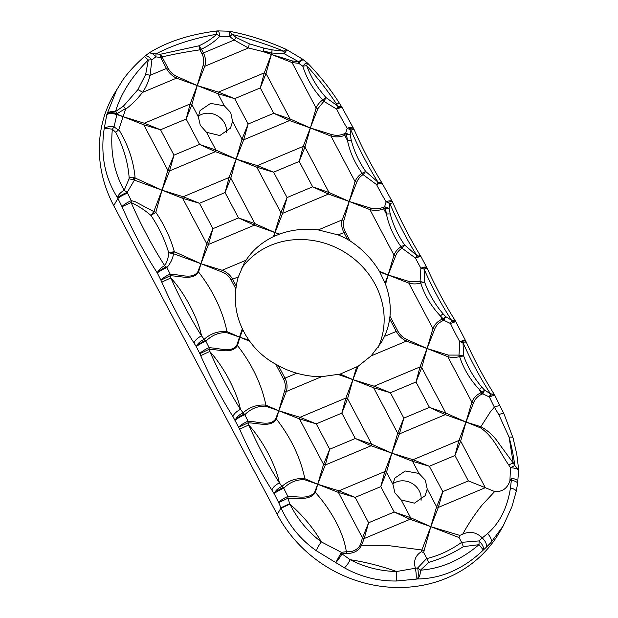 <?xml version="1.0" encoding="UTF-8"?>
<svg xmlns="http://www.w3.org/2000/svg" width="618" height="618" viewBox="0 0 618 618"><rect width="100%" height="100%" fill="white"/><g stroke="black" fill="none" stroke-linecap="round" stroke-linejoin="round"><path stroke-width="0.93" d="M465.709 342.187C466.629 341.453 465.725 341.592 462.998 342.611L459.815 341.708L458.996 355.103L463.678 355.976L459.614 356.571C463.562 368.73 470.113 379.684 479.282 389.448L482.071 392.299L484.582 390.128L490.453 393.759L489.425 397.026A99.019 34.06 -112.8 0 0 494.392 407.146L490.414 411.797L480.866 426.729C487.988 430.514 493.952 436.022 498.749 443.253L513.234 463.021L509.07 437.104C511.804 447.301 513.697 456.772 514.755 465.532L518.656 469.587L516.81 454.377L513.079 437.992A8.567 2.364 164.4 0 0 509.07 437.104L498.788 414.639L494.392 407.146A8.567 1.808 -27.3 0 1 500.101 406.103L494.863 395.427A8.567 0.896 155 0 0 489.425 397.026L482.805 393.82L484.582 390.128L482.048 387.378C473.944 377.892 467.818 367.424 463.678 355.976L462.998 342.611C471.217 361.113 480.371 378.162 490.453 393.759L494.33 394.454C484.149 378.37 474.74 360.812 466.096 341.762L465.756 341.097A8.567 2.549 -29.3 0 1 465.81 341.206M336.146 103.422L338.061 106.25L336.671 109.085A99.019 34.06 -112.8 0 0 339.954 115.504A99.019 34.06 -112.8 0 0 347.216 128.297L350.908 130.043C358.934 148.76 367.973 166.157 378.038 182.225L381.893 182.812C371.719 166.281 362.387 148.366 353.89 129.054L342.264 107.826A8.567 1.445 153.6 0 0 336.671 109.085L323.847 101.329L317.845 108.691A8.567 2.657 -160.9 0 0 316.13 108.05C317.552 104.62 319.8 101.916 322.859 99.931L326.08 97.652C317.513 88.065 311.055 77.397 306.698 65.655C317.652 77.899 327.47 90.491 336.146 103.422A8.567 3.43 -32 0 1 339.946 104.071C330.947 89.741 320.178 76.107 307.633 63.175L306.698 65.655L302.789 66.18C306.729 78.803 313.419 90.058 322.859 99.931L323.847 101.329L326.08 97.652L338.061 106.25L341.808 107.014L339.946 104.071M194.037 343.075A8.567 3.553 -32.4 0 1 201.522 335.868C190.375 318.061 180.162 298.772 170.877 277.992L170.151 275.806L160.912 280.163L161.846 282.279C171.51 304.141 182.24 324.411 194.037 343.075L196.331 346.683C197.412 343.786 200.031 341.314 204.203 339.267L205.902 341.206C211.742 335.265 218.656 332.407 226.659 332.646L239.861 337.227L226.999 331.634C222.588 310.622 213.11 290.754 198.563 272.028L200.935 263.708L221.615 271.85L222.148 270.267L200.935 263.708L197.83 271.75C193.318 278.865 182.325 275.365 174.956 274.608L170.213 274.129A99.019 34.06 67.2 0 1 166.906 267.54C170.352 263.569 172.592 258.973 173.619 253.759L200.935 263.708L208.482 244.45L254.338 225.199L275.08 232.592L282.627 213.334L328.49 194.083L349.224 201.468L356.771 182.21C358.038 179.019 360.139 176.501 363.098 174.647L376.586 184.589L378.038 182.225L365.678 171.441C359.012 161.777 354.222 151.456 351.325 140.479L350.159 134.832L346.497 134.577A8.567 2.943 -112.8 0 0 345.686 133.179L347.216 128.297A8.567 3.221 -31.3 0 1 353.365 128.05M379.885 272.167L385.532 284.241C389.425 294.995 390.908 305.663 389.981 316.238L389.664 318.903A79.212 71.966 -150 0 1 384.52 336.37L381.522 342.194L371.07 355.929L358.177 366.227L340.178 374.083L321.607 376.686C313.318 376.733 305.037 375.574 296.756 373.202A79.212 71.966 -150 0 1 278.347 365.617L275.721 364.187C265.307 358.494 256.64 350.846 249.711 341.236L245.477 334.871L242.326 328.706C236.354 316.037 234.207 302.774 235.875 288.923L236.261 286.134A79.212 71.966 -150 0 1 238.347 276.833L244.234 263.137L246.01 260.248C252.654 250.159 261.823 242.279 273.527 236.601L279.583 234.06C291.719 229.687 304.628 228.305 318.301 229.911L338.193 234.933A79.212 71.966 -150 0 1 347.579 239.421L350.128 240.974C362.233 248.915 371.966 258.996 379.344 271.209L379.885 272.167L388.15 274.995L395.705 255.736C396.965 252.538 399.074 250.02 402.024 248.173L415.52 258.108L416.965 255.752L404.605 244.967C397.938 235.296 393.156 224.975 390.252 213.998L389.085 208.351L385.423 208.104A8.567 2.943 -112.8 0 0 384.62 206.706L386.142 201.816L389.834 203.569C397.868 222.295 406.907 239.691 416.965 255.752L420.819 256.331C410.646 239.799 401.314 221.885 392.816 202.58L382.241 183.438A8.567 1.63 153.2 0 0 376.586 184.589A99.019 34.06 -112.8 0 0 378.888 189.023A99.019 34.06 -112.8 0 0 386.142 201.816A8.567 3.221 -31.3 0 1 392.291 201.568M426.775 268.66C427.702 267.926 426.799 268.073 424.072 269.085L420.889 268.189A8.567 2.549 -29.3 0 1 426.829 267.579A8.567 2.549 -29.3 0 1 426.883 267.687M451.526 320.232L450.499 323.508A99.019 34.06 -112.8 0 0 456.741 336.068A99.019 34.06 -112.8 0 0 459.815 341.708A8.567 2.549 -29.3 0 1 465.756 341.097L455.93 321.901A8.567 0.896 155 0 0 450.499 323.508L443.878 320.302L445.655 316.601L443.121 313.859C435.01 304.373 428.892 293.905 424.751 282.449L424.072 269.085C432.314 287.625 441.461 304.674 451.526 320.232L455.404 320.935C445.223 304.852 435.814 287.285 427.162 268.243L421.167 256.957A8.567 1.63 153.2 0 0 415.52 258.108A99.019 34.06 -112.8 0 0 417.814 262.55A99.019 34.06 -112.8 0 0 420.889 268.189L420.062 281.576L424.751 282.449L420.68 283.044C416.841 284.172 412.894 284.203 408.838 283.137L432.917 328.614L427.084 348.513L434.632 329.255C436.184 325.346 438.919 322.503 442.836 320.742L443.878 320.302A8.567 2.943 67.2 0 0 443.145 318.78L445.655 316.601L451.526 320.232M279.583 234.06L275.08 232.592L254.879 223.616A8.567 1.483 -66.9 0 1 254.338 225.199L238.509 217.93L212.909 228.675L206.767 243.801L200.935 263.708L174.33 251.657L173.619 253.759L168.737 252.777L174.33 251.657C170.46 237.868 164.288 224.767 155.813 212.337L150.977 215.458L153.812 211.588L134.925 201.553L131.31 200.657A99.019 34.06 67.2 0 1 127.517 193.055L127.2 192.383C122.789 194.23 119.56 195.983 117.52 197.66C118.154 194.956 120.371 192.492 124.179 190.274C114.145 172.476 110.197 152.121 112.345 129.201C107.98 128.567 105.261 128.467 104.164 128.907C100.386 154.77 104.836 177.69 117.52 197.66L122.016 206.698C132.661 231.024 144.434 253.125 157.327 273.009C158.146 270.305 160.595 267.849 164.682 265.64C152.522 246.667 141.321 225.624 131.086 202.519L122.016 206.698A8.567 1.854 -27.4 0 1 131.31 200.657L131.086 202.519C138.1 205.755 144.728 210.074 150.977 215.458C158.942 227.378 164.859 239.815 168.737 252.777C168.39 257.791 167.045 262.078 164.682 265.64L166.906 267.54A8.567 1.251 154.1 0 0 157.327 273.009A8.567 2.032 -27.9 0 1 166.242 266.922M283.222 487.587L282.055 486.312C277.891 488.351 275.265 490.831 274.183 493.728A8.567 2.032 -27.9 0 1 283.222 487.587L283.762 488.243C289.595 482.303 296.516 479.452 304.512 479.684L317.714 484.273L325.261 465.014L371.124 445.771L391.858 453.156L399.413 433.898L445.269 414.647L466.011 422.04L473.558 402.781C475.111 398.865 477.845 396.03 481.762 394.261L482.805 393.82A8.567 2.943 67.2 0 0 482.071 392.299L481.028 392.739L479.282 389.448A8.567 1.151 -42.8 0 1 482.048 387.378M244.295 414.06L243.129 412.785C238.957 414.832 236.339 417.305 235.257 420.201A8.567 2.032 -27.9 0 1 244.295 414.06L244.828 414.724C250.669 408.784 257.582 405.933 265.586 406.165L278.788 410.754L286.335 391.495A8.567 2.657 -160.9 0 0 284.62 390.846L278.788 410.754L265.925 405.161C261.514 384.141 252.036 364.272 237.497 345.547L239.861 337.227L242.789 329.703M232.577 121.391L230.499 128.088L219.807 135.543L206.536 132.322L200.309 125.33L198.301 116.756L200.101 110.522L210.614 103.384L224.334 105.825L230.707 112.569L232.577 121.391L241.986 139.166L236.153 159.065L243.701 139.807L248.127 124.033L234.693 98.656L217.907 93.689L224.334 105.825M198.332 116.199A17.559 15.952 -150 0 1 224.573 123.183A17.559 15.952 -150 0 1 226.443 132.685M427.216 489L425.138 495.698L414.446 503.152L401.175 499.931L394.948 492.932L392.94 484.365L394.74 478.131L405.253 470.993L418.973 473.434L425.346 480.178L427.216 489L436.625 506.775L430.792 526.675L438.34 507.417L442.766 491.642L429.332 466.266L412.546 461.298L418.973 473.434M392.971 483.809A17.559 15.952 -150 0 1 419.213 490.792A17.559 15.952 -150 0 1 421.082 500.294M241.46 268.513A79.212 71.966 -150 0 1 375.281 284.581A79.212 71.966 -150 0 1 378.123 347.494M338.355 374.547L352.932 379.63L358.177 366.227M406.876 339.537A8.567 1.483 113.1 0 1 406.343 341.128L427.084 348.513L420.016 366.945A8.567 4.341 18 0 1 421.731 367.586L427.084 348.513L406.876 339.537C402.951 337.675 399.9 334.786 397.729 330.877L389.981 316.238M123.376 106.188L125.554 108.529L117.111 113.642L115.496 111.58C120.943 93.519 131.881 76.315 148.32 59.961L145.663 74.477L137.922 89.61L123.376 106.188L115.496 111.58C111.178 111.039 108.304 111.966 106.868 114.361C108.783 112.406 112.198 112.167 117.111 113.642L116.864 114.554L123.075 116.663L117.018 114.083C112.097 112.615 108.675 112.87 106.752 114.848L104.164 128.907C105.732 126.937 109.023 126.265 114.036 126.883L116.864 114.554C111.742 113.164 108.366 113.264 106.752 114.848L116.964 89.085M286.551 50.429L284.319 53.758L283.994 51.24L272.036 49.849L263.562 48.05L249.193 43.77L236.169 37.459L232.005 34.438L229.842 36.64L219.807 36.362A8.567 1.962 89.2 0 0 217.899 30.9L228.629 31.194A8.567 1.7 -86.1 0 1 229.842 36.64L234.168 40.039L248.39 47.98L263.175 51.626L271.372 54.43L271.912 53.032L284.319 53.758L298.656 61.746L302.302 58.988L286.204 49.37C267.246 40.904 248.421 34.886 229.718 31.333L232.005 34.438C249.031 38.486 266.366 44.087 283.994 51.24L286.204 49.37M353.465 129.386L350.908 130.043L350.159 134.832L345.686 133.179L343.917 133.921C339.892 135.512 335.759 135.705 331.518 134.508L310.298 127.949L290.097 118.973A8.567 1.483 -66.9 0 1 289.564 120.564L273.728 113.295L248.127 124.033L241.986 139.166A8.567 2.657 19.1 0 1 243.701 139.807L289.564 120.564L310.298 127.949L317.845 108.691M448.297 355.072L427.084 348.513L447.764 356.663L448.297 355.072L458.996 355.103L459.614 356.571C455.767 357.698 451.82 357.729 447.764 356.663L471.843 402.133L466.011 422.04L480.487 427.849L480.866 426.729L466.011 422.04L460.657 441.105L485.323 487.702L468.367 480.904L442.766 491.642L436.625 506.775A8.567 2.657 19.1 0 1 438.34 507.417L485.323 487.702L494.67 491.573L481.924 505.215C474.106 515.211 467.718 524.867 462.751 534.168C469.811 530.893 476.323 532.144 482.272 537.907L487.494 533.651C499.753 522.975 507.417 507.718 510.476 487.872L511.364 480.171L509.912 480.819C507.37 488.436 502.287 492.021 494.67 491.573M149.193 52.909L156.022 53.905C172.901 44.983 193.171 38.416 216.818 34.214C211.549 38.911 205.578 42.781 198.888 45.825L160.433 54.245L162.032 56.933A8.567 2.032 152.1 0 0 160.626 57.482L155.813 56.864L151.92 59.807A8.567 3.368 -128.4 0 0 144.805 56.192L144.473 56.47C134.477 65.523 127.138 73.534 122.472 80.518L113.727 94.693A128.459 116.702 30 0 0 113.727 205.647L277.227 514.439L281.012 507.88A8.567 0.417 -23.8 0 1 289.788 503.724L287.88 498.262L278.695 502.635L281.205 508.313C289.286 525.872 301.059 540.055 316.516 550.862L335.759 562.565L341.375 552.322L346.312 551.704C343.546 531.627 329.888 508.467 315.389 492.461L317.714 484.273L338.401 492.415L362.472 537.892L360.402 544.86A8.567 2.966 -161 0 1 361.53 545.285C358.455 551.055 353.442 553.736 346.482 553.326L342.017 553.906C339.622 557.93 337.536 560.82 335.759 562.565L344.38 567.803C360.518 576.818 377.907 581.214 396.555 581.005L416.038 579.143C416.47 576.756 416.254 573.125 415.396 568.236L415.389 568.189C413.334 561.028 415.327 555.536 421.383 551.712L421.878 549.981L386.335 545.331L361.53 545.285L364.195 538.533L410.051 519.29L430.792 526.675L410.584 517.699L401.175 499.931M125.554 108.529L125.578 109.278C131.982 104.396 137.621 98.772 142.503 92.422L176.485 78.162L197.227 85.547L204.774 66.288L248.39 47.98A8.567 1.692 -71.3 0 0 249.193 43.77M125.578 109.278L123.075 116.663L143.762 124.805L167.833 170.282L162.001 190.182L169.556 170.923L215.412 151.68L236.153 159.065L215.952 150.089L206.536 132.322M118.803 129.51L118.447 130.035L114.036 126.883L112.345 129.201L115.736 132.329C123.43 146.929 127.887 161.924 129.123 177.304L129.046 178.896L124.179 190.274L127.2 192.383L134.4 180.124L162.001 190.182L153.812 211.588L155.813 212.337L162.001 190.182L135.11 177.999C133.689 161.344 128.25 145.184 118.803 129.51L123.075 116.663L144.295 123.221L143.762 124.805L160.541 129.772L173.982 155.149L169.556 170.923A8.567 2.657 19.1 0 0 167.833 170.282L173.982 155.149L199.575 144.411L215.952 150.089A8.567 1.483 -66.9 0 1 215.412 151.68L199.575 144.411L186.142 119.027L160.541 129.772L144.295 123.221L190.151 103.971L186.142 119.027L191.874 104.62L197.227 85.547L217.907 93.689L218.44 92.105L197.227 85.547L190.151 103.971A8.567 4.341 -162 0 1 191.874 104.62L198.301 116.756M288.637 496.478L287.911 496.447A99.019 34.06 67.2 0 1 283.762 488.243A8.567 1.259 154.1 0 0 274.183 493.728L278.695 502.635A8.567 2.009 -27.8 0 1 287.911 496.447L287.88 498.262C297.405 497.822 309.633 500.951 315.389 492.461A8.567 3.87 -161.6 0 0 314.655 492.191C308.791 499.815 297.049 496.239 288.637 496.478M242.326 328.706L236.756 345.269C232.244 352.391 221.252 348.884 213.89 348.127L209.139 347.648L209.077 349.332L199.846 353.681L200.773 355.798C210.437 377.668 221.174 397.93 232.963 416.594L239.699 429.317C249.371 451.194 260.101 471.457 271.897 490.12L274.183 493.728M271.897 490.12A8.567 3.553 -32.4 0 1 279.375 482.905L282.055 486.312C288.753 480.441 296.354 477.899 304.852 478.68C300.441 457.668 290.962 437.791 276.424 419.066A8.567 3.878 -161.6 0 0 275.682 418.795C271.171 425.91 260.178 422.403 252.816 421.654L248.065 421.175L248.011 422.851L238.772 427.208A8.567 1.846 -27.4 0 1 248.065 421.175A99.019 34.06 67.2 0 1 244.828 414.724A8.567 1.259 154.1 0 0 235.257 420.201M277.227 514.439A128.459 116.702 30 0 0 388.444 587.1A128.459 116.702 30 0 0 499.661 532.028L503.183 525.941L490.777 542.766L486.15 547.37C487.123 544.752 485.841 541.607 482.31 537.946M486.15 547.37A128.459 116.702 30 0 1 483.353 549.997L479.004 544.674L479.112 540.904A8.567 3.438 47.8 0 1 483.353 549.997C463.531 568.939 441.584 578.602 417.498 578.989A8.567 2.248 -96.3 0 0 417.652 567.965L420.41 570.19C420.456 574.284 419.483 577.212 417.498 578.989A128.459 116.702 30 0 1 416.038 579.143M510.476 487.872A8.567 2.294 -168 0 1 516.231 491.356L511.959 506.636L503.183 525.941M162.032 56.933C173.627 54.199 186.257 51.835 199.915 49.849L201.908 53.619C203.886 57.598 204.264 61.599 203.052 65.647L197.227 85.547L177.018 76.57A8.567 1.483 -66.9 0 1 176.485 78.162C172.09 75.952 168.737 72.715 166.435 68.459L160.626 57.482L160.433 54.245L156.022 53.905L155.813 56.864A8.567 3.314 54.3 0 0 149.023 53.009L149.525 52.677C167.447 41.599 189.904 34.361 216.903 30.97L217.899 30.9M236.169 37.459A8.567 0.386 -54.3 0 0 234.168 40.039L203.415 52.939L201.422 49.17A8.567 2.032 -27.9 0 0 199.915 49.849L198.888 45.825L201.422 49.17C208.397 45.925 214.523 41.661 219.807 36.362L216.818 34.214C216.632 31.271 216.763 30.352 217.196 31.479M145.663 74.477A8.567 3.476 15 0 1 150.012 75.35L151.92 59.807L148.32 59.961L144.465 56.593M392.391 202.913L389.834 203.569L389.085 208.351L384.62 206.706L382.851 207.447C378.819 209.031 374.686 209.232 370.445 208.027L349.224 201.468L369.912 209.618L370.445 208.027M516.231 491.356L517.606 483.539A8.567 2.542 -172.1 0 0 511.364 480.171L511.704 478.177C516.308 479.228 518.309 480.449 517.714 481.831M316.516 550.862A8.567 1.916 -55.7 0 1 321.375 541.901C308.104 531.974 297.629 519.39 289.935 504.149A8.567 0.409 156 0 0 281.205 508.313M344.38 567.803A8.567 1.862 -60 0 0 350.213 559.723L342.017 553.906L341.375 552.322L321.375 541.901C313.403 528.143 302.928 515.559 289.935 504.149L289.788 503.724M396.555 581.005L396.54 571.526C380.055 571.125 364.612 567.185 350.213 559.723C365.416 562.025 380.858 565.957 396.54 571.526L415.396 568.236M479.004 544.674C460.68 560.155 441.152 568.66 420.41 570.19L428.753 562.38C440.356 559.035 451.905 553.79 463.392 546.644L479.004 544.674M356.547 367.216L352.932 379.63L345.864 398.062L300.008 417.305L278.788 410.754L276.424 419.066C270.831 427.973 257.667 422.851 248.011 422.851L248.737 425.037C262.48 439.939 275.976 465.454 279.375 482.905C268.235 465.107 258.023 445.817 248.737 425.037A8.567 0.433 156.2 0 0 239.699 429.317M232.963 416.594A8.567 3.553 -32.4 0 1 240.448 409.386C229.309 391.58 219.089 372.291 209.803 351.511A8.567 0.433 156.2 0 0 200.773 355.798M196.331 346.683L199.846 353.681A8.567 1.846 -27.4 0 1 209.139 347.648A99.019 34.06 67.2 0 1 205.902 341.206A8.567 1.259 154.1 0 0 196.331 346.683A8.567 2.032 -27.9 0 1 205.369 340.541L205.369 340.541M226.659 332.646A8.567 1.174 112.2 0 0 226.999 331.634C218.494 330.854 210.9 333.396 204.203 339.267L201.522 335.868C198.115 318.409 184.62 292.901 170.877 277.992A8.567 0.433 156.2 0 0 161.846 282.279M157.327 273.009L160.912 280.163A8.567 1.846 -27.4 0 1 170.213 274.129L170.151 275.806C179.807 275.806 192.97 280.927 198.563 272.028A8.567 3.878 -161.6 0 0 197.83 271.75M392.94 484.365L386.513 472.229L391.858 453.156L412.546 461.298L413.079 459.715L391.858 453.156L384.79 471.58L380.781 486.636L394.214 512.021L410.584 517.699A8.567 1.483 -66.9 0 1 410.051 519.29L394.214 512.021L368.622 522.758L364.195 538.533A8.567 2.657 19.1 0 0 362.472 537.892L368.622 522.758L355.18 497.382L338.401 492.415L338.934 490.831L317.714 484.273L314.655 492.191M395.705 255.736A8.567 2.657 19.1 0 0 393.983 255.095C395.474 251.511 397.837 248.737 401.082 246.752C393.751 236.663 388.869 225.771 386.428 214.083L383.654 208.845C379.321 210.607 374.732 210.869 369.912 209.618L393.983 255.095L388.15 274.995L385.053 283.021M385.532 284.241L388.15 274.995L379.344 271.209M350.128 240.974L345.362 231.974C343.369 228.034 342.874 224.226 343.871 220.541L349.224 201.468L342.156 219.9L318.301 229.911M345.362 231.974A8.567 2.032 152.1 0 0 343.925 232.53C341.723 228.266 341.128 224.056 342.156 219.9A8.567 4.341 -162 0 1 343.871 220.541M273.99 236.385L275.08 232.592L279.089 234.245M356.771 182.21A8.567 2.657 -160.9 0 0 355.056 181.568L349.224 201.468L329.023 192.492A8.567 1.483 -66.9 0 1 328.49 194.083L312.654 186.814L287.053 197.559L280.912 212.685L273.527 236.601M246.01 260.248L222.148 270.267C226.798 272.028 230.29 275.025 232.615 279.243L238.347 276.833M221.615 271.85C225.755 273.357 228.915 276.045 231.109 279.923L235.875 288.923M248.923 340.147L239.861 337.227L249.711 341.236M275.721 364.187L283.477 378.826C285.446 382.797 285.833 386.806 284.62 390.846M278.347 365.617L284.983 378.146C287.169 382.442 287.617 386.891 286.335 391.495L321.607 376.686M275.682 418.795L278.788 410.754L299.467 418.896L300.008 417.305L316.254 423.855L341.854 413.118L345.864 398.062A8.567 4.341 18 0 1 347.579 398.703L352.932 379.63L373.62 387.78L374.153 386.188L390.398 392.739L415.999 382.001L420.016 366.945L374.153 386.188L352.932 379.63L340.178 374.083M371.07 355.929L406.343 341.128C401.947 338.919 398.595 335.682 396.292 331.433L384.52 336.37M388.15 274.995L408.838 283.137L409.371 281.553L388.15 274.995M343.917 133.921A8.567 2.943 -112.8 0 1 344.728 135.319C340.387 137.088 335.806 137.343 330.978 136.091L310.298 127.949L303.229 146.381A8.567 4.341 -162 0 1 304.944 147.022L299.212 161.437L312.654 186.814L329.023 192.492L304.944 147.022L316.13 108.05L292.051 62.572L298.764 63.33L298.656 61.746L292.584 60.981L271.372 54.43L292.051 62.572L292.584 60.981M518.656 469.587L517.606 483.539M518.487 470.885C518.919 469.209 516.246 468.15 510.483 467.71L514.755 465.532L513.234 463.021A8.567 1.924 148 0 0 508.776 465.053L510.483 467.71L509.912 480.819L511.704 478.177M265.586 406.165A8.567 1.174 112.2 0 0 265.925 405.161C257.428 404.373 249.826 406.914 243.129 412.785L240.448 409.386C237.049 391.928 223.554 366.42 209.803 351.511L209.077 349.332C218.741 349.325 231.897 354.446 237.497 345.547A8.567 3.878 -161.6 0 0 236.756 345.269M386.513 472.229A8.567 4.341 -162 0 0 384.79 471.58L338.934 490.831L355.18 497.382L380.781 486.636L386.513 472.229M442.836 320.742A8.567 2.943 -112.8 0 0 442.094 319.22C437.822 321.097 434.763 324.226 432.917 328.614A8.567 2.657 19.1 0 1 434.632 329.255M443.121 313.859A8.567 1.151 -42.8 0 0 440.356 315.922L443.145 318.78L442.094 319.22L440.356 315.922C431.186 306.142 424.636 295.18 420.68 283.044L420.062 281.576L409.371 281.553M263.175 51.626L263.562 48.05L263.384 51L271.789 52.986L272.036 49.849L271.912 53.032L264.303 72.854A8.567 4.341 18 0 1 266.018 73.496L271.372 54.43L263.384 51L263.175 51.626M177.018 76.57C173.094 74.708 170.043 71.819 167.872 67.903A8.567 2.032 -27.9 0 0 166.435 68.459L150.012 75.35C148.559 81.537 146.057 87.223 142.503 92.422A8.567 2.982 -143.6 0 0 137.922 89.61M115.736 132.329L118.447 130.035M133.341 179.745L133.573 177.181L134.801 178.193L134.23 179.738L129.046 178.896M134.23 179.738L134.4 180.124M133.573 177.181L129.123 177.304M351.325 140.479A8.567 2.758 -12.3 0 0 347.501 140.564L344.728 135.319L346.497 134.577L347.501 140.564C349.942 152.283 354.825 163.175 362.156 173.233C358.911 175.211 356.547 177.992 355.056 181.568L330.978 136.091L331.518 134.508M365.678 171.441L363.098 174.647L362.156 173.233L365.678 171.441M404.605 244.967L402.024 248.173L401.082 246.752L404.605 244.967M382.851 207.447A8.567 2.943 -112.8 0 1 383.654 208.845L385.423 208.104L386.428 214.083A8.567 2.758 -12.3 0 1 390.252 213.998M462.751 534.168L459.815 535.397L430.792 526.675L421.878 549.981A8.567 4.558 -162.2 0 1 424.064 550.8L430.792 526.675L459.081 537.56L461.615 542.334L479.112 540.904L482.272 537.907M480.487 427.849C493.797 436.586 499.9 452.461 508.776 465.053M459.815 535.397L459.081 537.56M360.402 544.86C357.358 549.935 352.662 552.222 346.312 551.704A8.567 2.542 -90.9 0 1 346.482 553.326M421.383 551.712L423.716 552.623L424.064 550.8M415.389 568.189L417.652 567.965L426.775 558.409L423.716 552.623M463.392 546.644L461.631 542.38C450.306 550.337 438.71 555.729 426.86 558.548L428.753 562.38M236.153 159.065L229.085 177.497A8.567 4.341 18 0 1 230.8 178.138L236.153 159.065L256.833 167.215L280.912 212.685A8.567 2.657 19.1 0 1 282.627 213.334L287.053 197.559L273.619 172.175L256.833 167.215L257.366 165.624L236.153 159.065M183.222 196.74L162.001 190.182L182.689 198.332L183.222 196.74L199.475 203.291L182.689 198.332L206.767 243.801A8.567 2.657 19.1 0 1 208.482 244.45L212.909 228.675L199.475 203.291L225.068 192.553L229.085 177.497L183.222 196.74M234.693 98.656L218.44 92.105L264.303 72.854L260.286 87.91L234.693 98.656M304.512 479.684A8.567 1.174 -67.8 0 0 304.852 478.68L317.714 484.273L323.546 464.373A8.567 2.657 19.1 0 1 325.261 465.014L329.695 449.24L316.254 423.855L299.467 418.896L323.546 464.373L329.695 449.24L355.288 438.494L371.124 445.771A8.567 1.483 -66.9 0 0 371.657 444.18L391.858 453.156L397.691 433.249A8.567 2.657 19.1 0 1 399.413 433.898L403.84 418.123L390.398 392.739L373.62 387.78L397.691 433.249L403.84 418.123L429.44 407.378L445.269 414.647A8.567 1.483 -66.9 0 0 445.81 413.063L466.011 422.04L458.942 440.464L413.079 459.715L429.332 466.266L454.925 455.52L458.942 440.464A8.567 4.341 -162 0 1 460.657 441.105L454.925 455.52L468.367 480.904M201.908 53.619A8.567 2.032 152.1 0 1 203.415 52.939C205.601 57.242 206.057 61.684 204.774 66.288A8.567 2.657 19.1 0 0 203.052 65.647M306.582 63.221C307.231 61.615 305.972 62.603 302.789 66.18L298.764 63.33C301.854 59.521 303.098 58.432 302.488 60.07M473.558 402.781A8.567 2.657 19.1 0 0 471.843 402.133C473.689 397.745 476.748 394.616 481.028 392.739A8.567 2.943 67.2 0 1 481.762 394.261M173.527 251.727C173.395 253.357 172.886 253.434 172.005 251.943M273.728 113.295L290.097 118.973L266.018 73.496L260.286 87.91L273.728 113.295M254.879 223.616L238.509 217.93L225.068 192.553L230.8 178.138L254.879 223.616M341.854 413.118L347.579 398.703L371.657 444.18L355.288 438.494L341.854 413.118M415.999 382.001L421.731 367.586L445.81 413.063L429.44 407.378L415.999 382.001M257.366 165.624L273.619 172.175L299.212 161.437L303.229 146.381L257.366 165.624M489.95 395.52A8.567 2.032 -27.9 0 1 494.663 395.033L494.33 394.454M337.104 108.243A8.567 2.032 -27.9 0 1 342.163 107.625A8.567 2.032 -27.9 0 1 342.21 107.748M348.938 128.969A8.567 2.032 -27.9 0 1 353.62 128.49M376.972 183.971A8.567 2.032 -27.9 0 1 382.171 183.299A8.567 2.032 -27.9 0 1 382.202 183.376M387.865 202.488A8.567 2.032 -27.9 0 1 392.546 202.016M415.899 257.49A8.567 2.032 -27.9 0 1 421.097 256.818A8.567 2.032 -27.9 0 1 421.128 256.903M421.855 268.39A8.567 2.032 -27.9 0 1 426.93 267.764M451.016 322.001A8.567 2.032 -27.9 0 1 455.736 321.514L455.404 320.935M460.781 341.916A8.567 2.032 -27.9 0 1 465.864 341.291M113.727 205.647L117.891 198.44A8.567 1.166 154.4 0 1 127.517 193.055M382.017 184.195L381.229 182.913M420.317 256.702L419.653 255.605M498.788 414.639A8.567 1.421 -26.3 0 1 503.871 413.581L500.101 406.103M490.777 542.766A8.567 4.882 -136.9 0 0 487.494 533.651M338.193 234.933L343.925 232.53L347.579 239.421M231.109 279.923A8.567 2.032 152.1 0 1 232.615 279.243L236.261 286.134M283.477 378.826A8.567 2.032 152.1 0 1 284.983 378.146L296.756 373.202M389.664 318.903L396.292 331.433A8.567 2.032 152.1 0 1 397.729 330.877M167.872 67.903L162.055 56.926M342.264 107.826L341.808 107.014M382.241 183.438L381.893 182.812M421.167 256.957L420.819 256.331M513.079 437.992L503.871 413.581M229.718 31.333L228.629 31.194M494.663 395.033L494.863 395.427M455.736 321.514L455.93 321.901M149.023 53.009L144.805 56.192M307.633 63.175L302.302 58.988"/></g></svg>
